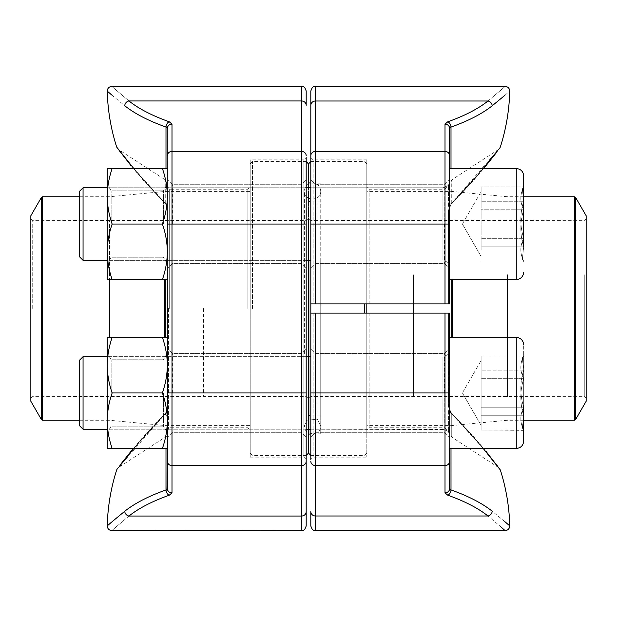 <?xml version="1.0" encoding="UTF-8"?>
<svg xmlns="http://www.w3.org/2000/svg" width="617" height="617" viewBox="0 0 617 617"><rect width="100%" height="100%" fill="white"/><g stroke="black" fill="none" stroke-linecap="round" stroke-linejoin="round"><path stroke-width="0.46" stroke-dasharray="3.08 2.31" d="M445.011 313.127L448.551 313.127L445.011 313.127L445.011 492.836A4.627 4.319 180 0 0 449.639 488.517L449.639 409.31A3.702 2.977 180 0 0 448.551 407.205L448.551 313.127L449.639 313.127L369.12 313.127L445.011 313.127L445.011 427.774L445.011 313.127L310.814 313.127L310.814 459.472L310.814 313.127L310.814 459.472L313.127 457.158L313.127 313.127L366.807 313.127L366.807 457.158L366.807 313.127L366.807 430.088L366.807 313.127L313.127 313.127L313.127 457.158L366.807 457.158M449.639 488.517L449.639 313.127L448.551 313.127L448.551 407.205A3.702 2.977 0 0 1 449.639 409.31L449.639 337.422L449.639 448.482L449.639 337.422L449.639 448.482L516.275 448.482L516.275 337.422L516.275 448.482L516.275 337.422L449.639 337.422M369.12 313.127L369.12 427.774L369.12 313.127L366.807 313.127L369.12 313.127M449.639 392.952L449.639 437.376L449.639 348.528L449.639 392.952L315.441 392.952L315.441 313.127M504.86 521.666L492.196 511.215A198.72 70.924 0 0 0 451.004 489.921A4.627 3.046 -70.4 0 1 447.749 495.189A194.1 69.281 180 0 1 487.985 515.989L315.441 515.989A4.627 4.319 0 0 1 310.814 511.67L310.814 525.992M310.814 392.952L310.814 348.528L310.814 437.376L310.814 348.528L310.814 437.376L310.814 392.952L315.441 392.952L315.441 465.573A4.627 4.319 -0 0 1 310.814 461.254M483.234 448.482L451.004 412.95C477.851 439.674 500.31 470.031 500.318 469.938C500.449 470.216 478.16 440.029 451.004 412.95L451.004 448.482M492.196 511.215A4.627 3.949 -51.4 0 1 487.985 515.989L500.341 526.409M451.744 413.992C477.311 439.366 498.497 467.632 498.436 467.47C498.482 467.609 477.034 439.026 451.744 413.992C477.311 439.366 498.497 467.632 498.436 467.47C498.482 467.609 477.034 439.026 451.744 413.992L450.934 412.434L451.744 413.992L451.744 437.121L451.744 413.992A4.627 3.795 -0 0 1 449.654 411.138A4.627 3.795 180 0 0 451.744 413.992M444.548 392.952L444.548 353.618L444.548 392.952M315.904 392.952L315.904 432.286L315.904 392.952M313.127 313.127L310.814 313.127L313.127 313.127M449.654 411.138L449.654 433.643L449.654 411.138A3.702 3.039 180 0 0 448.582 409.256L448.582 431.345L448.582 409.256A3.702 3.039 0 0 1 449.654 411.138M449.639 410.22A4.627 3.856 0 0 0 451.004 412.95L451.004 489.921L450.356 489.566M449.639 224.048L449.639 207.69A3.702 2.977 0 0 1 448.551 209.795L448.551 303.873L449.639 303.873L449.639 179.624L449.639 268.472L449.639 224.048L315.441 224.048L315.441 86.38M310.814 91.007L310.814 303.873L445.011 303.873L369.12 303.873L445.011 303.873L445.011 189.226L445.011 303.873L449.639 303.873L445.011 303.873L448.551 303.873L448.551 209.795A3.702 2.977 180 0 0 449.639 207.69L449.639 279.578L449.639 168.518L449.639 279.578L449.639 168.518L516.275 168.518L516.275 279.578L516.275 168.518L516.275 279.578L449.639 279.578M369.12 303.873L369.12 189.226L369.12 303.873L366.807 303.873L366.807 159.842L366.807 303.873L366.807 186.912L366.807 303.873L313.127 303.873L369.12 303.873M310.814 303.873L310.814 157.528L310.814 303.873L313.127 303.873L313.127 159.842L313.127 303.873L310.814 303.873L310.814 161.577L310.814 313.127M310.814 224.048L310.814 268.472L310.814 179.624L310.814 268.472L310.814 179.624L310.814 224.048L315.441 224.048L315.441 303.873M498.551 149.36L451.004 204.05L483.242 168.518M451.004 168.518L451.004 204.05A4.627 3.856 180 0 0 449.639 206.78A4.627 3.856 180 0 1 451.004 204.05L451.744 203.008L451.744 179.879L451.744 203.008A4.627 3.795 0 0 0 449.654 205.862A3.702 3.039 180 0 1 448.582 207.744L448.582 185.655L448.582 207.744A3.702 3.039 -0 0 0 449.654 205.862L449.654 183.357L449.654 205.862A4.627 3.795 180 0 1 451.744 203.008C477.311 177.634 498.497 149.368 498.436 149.53C498.482 149.391 477.034 177.974 451.744 203.008C477.311 177.634 498.497 149.368 498.436 149.53C498.482 149.391 477.034 177.974 451.744 203.008L451.004 204.05L451.004 127.079A198.72 70.924 180 0 0 492.196 105.785A4.627 3.949 51.4 0 0 487.985 101.011C510.753 81.699 510.753 81.699 487.985 101.011L315.441 101.011A4.627 4.319 0 0 0 310.814 105.33M504.86 95.334L509.742 91.115M444.548 224.048L444.548 263.382L444.548 224.048M315.904 224.048L315.904 184.714L315.904 224.048M451.004 127.079A4.627 3.046 70.4 0 0 447.749 121.811A194.1 69.281 0 0 0 487.985 101.011M449.639 128.483A4.627 4.319 0 0 0 445.011 124.164L447.749 121.811M320.747 260.497L320.747 433.828L320.747 260.497M320.747 267.377L320.747 415.858L320.747 267.377M308.5 259.965L308.5 435.216L308.5 259.965M308.5 253.109L308.5 453.109L308.5 253.109M308.5 429.239L308.5 356.665L308.5 429.239M308.5 260.335L308.5 187.761L308.5 260.335M364.493 303.873L364.493 313.127M366.807 313.127L366.807 303.873M366.807 263.652L366.807 425.576L366.807 263.652M586.15 215.719L586.15 401.281M586.15 274.203L586.15 398.042L586.15 274.203M584.762 274.735L584.762 396.654L584.762 274.735M310.814 274.82L310.814 396.423L310.814 274.82M308.5 273.933L308.5 398.736L308.5 273.933M308.5 267.909L308.5 414.47L308.5 267.909M304.42 353.479L304.42 192.743L304.42 353.479M79.439 191.393L79.439 256.703L79.439 191.393L79.439 256.703L83.064 260.335L83.064 187.761L83.064 260.335L83.064 187.761L442.929 187.761L442.929 260.335L442.929 187.761L442.929 260.335L442.929 187.761L444.132 187.491L444.132 260.605L444.132 187.491L444.132 260.605L444.132 187.491L448.065 185.594L448.065 262.503L448.065 185.594L448.065 262.503L448.065 185.594L449.639 183.095L449.639 265.002L449.639 183.095L449.639 265.002L449.639 183.095L448.065 185.594L442.929 187.761L310.814 187.761M523.679 186.642L522.321 188.995L523.679 201.25C519.884 213.575 519.884 225.93 523.679 238.332L523.679 246.846C519.884 234.522 519.884 222.166 523.679 209.765C519.884 202.191 519.884 194.594 523.679 186.966L522.329 189.003L523.679 186.642L523.679 238.332C519.884 245.905 519.884 253.502 523.679 261.13L522.321 259.094L523.679 246.846L523.679 186.966L522.329 189.003L523.679 201.25C519.884 213.575 519.884 225.93 523.679 238.332L523.679 175.922M481.106 249.731L481.106 186.966L481.106 249.731M523.679 238.332L481.106 238.332L523.679 238.332C519.884 245.905 519.884 253.502 523.679 261.13L481.106 261.13L523.679 261.13L522.321 259.094L523.679 246.846L481.106 246.846L523.679 246.846L523.679 209.765L481.106 209.765L523.679 209.765L523.679 186.966L481.106 186.966L523.679 186.966C519.884 194.594 519.884 202.191 523.679 209.765C519.884 222.166 519.884 234.522 523.679 246.846M523.679 201.25L481.106 201.25L523.679 201.25M79.439 380.481L79.439 425.607L79.439 380.481M523.679 441.078L523.679 344.826L523.679 441.078L523.679 355.546L523.679 430.358L523.679 355.546L522.329 357.906L523.679 370.154C519.884 382.478 519.884 394.834 523.679 407.235C519.884 414.809 519.884 422.406 523.679 430.034L522.321 427.997L523.679 415.75C519.884 403.425 519.884 391.07 523.679 378.668C519.884 371.095 519.884 363.498 523.679 355.87L481.106 355.87L481.106 430.034L481.106 355.87L481.106 430.034L481.106 355.87L523.679 355.87L522.329 357.906L523.679 370.154L481.106 370.154L523.679 370.154C519.884 382.478 519.884 394.834 523.679 407.235L481.106 407.235L523.679 407.235L523.679 430.034L481.106 430.034L523.679 430.358L523.679 415.75L481.106 415.75L523.679 415.75L523.679 378.668L481.106 378.668L523.679 378.668L523.679 355.87C519.884 363.498 519.884 371.095 523.679 378.668C519.884 391.07 519.884 403.425 523.679 415.75L522.321 427.997L523.679 430.034C519.884 422.406 519.884 414.809 523.679 407.235M449.639 408.593L449.639 351.998L449.639 408.593M83.064 379.1L83.064 429.239L83.064 379.1M310.814 429.239L444.132 429.509L444.132 356.395L444.132 429.509L444.132 356.395L444.132 429.509L442.929 429.239L442.929 356.665L442.929 429.239L442.929 356.665L442.929 429.239L83.064 429.239L83.064 356.665L79.439 360.297L79.439 425.607M481.106 418.634L481.106 360.559L481.106 418.634M308.5 308.5L308.5 218.264L308.5 308.5M252.507 308.5L252.507 161.577L252.507 308.5M250.193 457.158L303.873 457.158L306.186 459.472L306.186 157.528L306.186 459.472L306.186 157.528L303.873 159.842L303.873 457.158L303.873 159.842L250.193 159.842L250.193 457.158L250.193 159.842M30.85 401.281L30.85 215.719M30.85 308.5L30.85 398.042L30.85 308.5M32.238 308.5L32.238 220.346L32.238 308.5M169.675 308.5L169.675 189.226L169.675 308.5M247.88 308.5L247.88 189.226L247.88 308.5M167.361 308.5L167.361 431.622L167.361 308.5M167.361 488.548A4.627 4.327 180 0 0 171.989 492.875L171.989 124.125A4.627 4.327 180 0 0 167.361 128.452L167.361 448.482L167.361 410.22L167.361 448.482L112.163 448.482C109.001 439.427 107.343 430.172 107.204 420.717C107.343 430.172 109.001 439.427 112.163 448.482L107.204 448.482L107.204 420.717C107.343 411.261 109.001 402.006 112.163 392.952C109.001 402.006 107.343 411.261 107.204 420.717L107.204 365.187C107.343 374.642 109.001 383.897 112.163 392.952C109.001 383.897 107.343 374.642 107.204 365.187C107.343 355.731 109.001 346.476 112.163 337.422C109.001 346.476 107.343 355.731 107.204 365.187L107.204 420.717C107.343 430.172 109.001 439.427 112.163 448.482L167.361 448.482L167.361 420.717C167.222 430.172 165.564 439.427 162.402 448.482C165.564 439.427 167.222 430.172 167.361 420.717C167.222 411.261 165.564 402.006 162.402 392.952L112.163 392.952C109.001 402.006 107.343 411.261 107.204 420.717L107.204 337.422L112.163 337.422L107.204 337.422L107.204 365.187C107.343 374.642 109.001 383.897 112.163 392.952L162.402 392.952C165.564 402.006 167.222 411.261 167.361 420.717L167.361 365.187C167.222 374.642 165.564 383.897 162.402 392.952C165.564 383.897 167.222 374.642 167.361 365.187C167.222 355.731 165.564 346.476 162.402 337.422L112.163 337.422C109.001 346.476 107.343 355.731 107.204 365.187L107.204 420.717M167.361 417.208L167.361 435.756L167.361 417.208L165.256 413.992L167.361 417.208M162.402 168.518L112.163 168.518L162.402 168.518C165.564 177.573 167.222 186.828 167.361 196.283L167.361 251.813C167.222 261.269 165.564 270.524 162.402 279.578L167.361 279.578L162.402 279.578C165.564 270.524 167.222 261.269 167.361 251.813C167.222 242.358 165.564 233.103 162.402 224.048C165.564 233.103 167.222 242.358 167.361 251.813L167.361 196.283C167.222 205.739 165.564 214.994 162.402 224.048C165.564 214.994 167.222 205.739 167.361 196.283L167.361 168.518L162.402 168.518C165.564 177.573 167.222 186.828 167.361 196.283C167.222 186.828 165.564 177.573 162.402 168.518L167.361 168.518L167.361 206.78L167.361 168.518L112.163 168.518C109.001 177.573 107.343 186.828 107.204 196.283C107.343 205.739 109.001 214.994 112.163 224.048C109.001 233.103 107.343 242.358 107.204 251.813C107.343 261.269 109.001 270.524 112.163 279.578L107.204 279.578L112.163 279.578C109.001 270.524 107.343 261.269 107.204 251.813C107.343 242.358 109.001 233.103 112.163 224.048C109.001 214.994 107.343 205.739 107.204 196.283C107.343 186.828 109.001 177.573 112.163 168.518L107.204 168.518L112.163 168.518C109.001 177.573 107.343 186.828 107.204 196.283L107.204 279.578L107.204 196.283C107.343 205.739 109.001 214.994 112.163 224.048C109.001 233.103 107.343 242.358 107.204 251.813C107.343 261.269 109.001 270.524 112.163 279.578L107.204 279.578L107.204 184.02L107.204 251.813M167.361 206.186L167.361 206.78A4.627 3.856 180 0 0 165.996 204.05C139.149 177.326 116.69 146.969 116.682 147.062C116.551 146.784 138.84 176.971 165.996 204.05L167.361 207.852L166.019 204.605L143.8 180.804L133.341 168.518L166.012 204.605L165.256 203.008C139.689 177.634 118.503 149.368 118.564 149.53C118.518 149.391 139.966 177.974 165.256 203.008C139.689 177.634 118.503 149.368 118.564 149.53C118.518 149.391 139.966 177.974 165.256 203.008A4.627 3.795 180 0 1 167.361 206.186L167.361 206.78A4.627 3.856 180 0 0 165.996 204.05L165.256 203.008A4.627 3.795 -0 0 1 167.361 206.186M306.186 525.992L306.186 461.269A4.627 4.327 180 0 1 301.559 465.588L301.559 530.62M111.716 94.972L124.742 105.738A198.72 70.824 180 0 0 165.996 127.048A4.627 3.046 -70.5 0 1 169.251 121.78A194.1 69.173 0 0 1 128.961 100.964C106.263 81.714 106.263 81.714 128.961 100.964L301.559 100.964A4.627 4.327 0 0 1 306.186 105.291L306.186 91.007M306.186 224.048L306.186 268.472L306.186 179.624L306.186 268.472L306.186 224.048L301.559 224.048L301.559 465.588L171.989 465.588A4.627 4.327 180 0 1 167.361 461.269M306.186 392.952L306.186 348.528L306.186 437.376L306.186 348.528L306.186 437.376L306.186 392.952L167.361 392.952L167.361 352.924L167.361 392.952M133.766 168.518L165.996 204.05L165.996 168.518M118.449 467.64L165.996 412.95L133.758 448.482M112.124 521.673L111.716 522.028M124.742 511.262A4.627 3.949 -128.6 0 0 128.961 516.036C106.263 535.286 106.263 535.286 128.961 516.036L301.559 516.036A4.627 4.327 180 0 0 306.186 511.709M165.996 448.482L166.066 412.426L165.256 413.992C139.689 439.366 118.503 467.632 118.564 467.47C118.518 467.609 139.966 439.026 165.256 413.992C139.689 439.366 118.503 467.632 118.564 467.47C118.518 467.609 139.966 439.026 165.256 413.992L165.996 412.95A4.627 3.856 180 0 0 167.361 410.22A4.627 3.856 180 0 1 165.996 412.95L165.996 489.952A4.627 3.046 -109.5 0 0 169.251 495.22A194.1 69.173 180 0 0 128.961 516.036M172.451 392.952L172.451 353.618L172.451 392.952M301.096 392.952L301.096 432.286L301.096 392.952M172.451 224.048L172.451 184.714L172.451 224.048M301.096 224.048L301.096 263.382L301.096 224.048M167.361 168.518L167.361 196.283C167.222 205.739 165.564 214.994 162.402 224.048C165.564 233.103 167.222 242.358 167.361 251.813L167.361 279.578L167.361 251.813C167.222 261.269 165.564 270.524 162.402 279.578L112.163 279.578M162.402 224.048L112.163 224.048M111.153 224.048L111.153 190.861L111.153 224.048M163.412 224.048L163.412 190.861L163.412 224.048M167.361 224.048L167.361 184.02L167.361 264.076L167.361 184.02L167.361 264.076L167.361 224.048L301.559 224.048L301.559 151.412L171.989 151.412A4.627 4.327 180 0 0 167.361 155.731M162.402 337.422L112.163 337.422L162.402 337.422C165.564 346.476 167.222 355.731 167.361 365.187L167.361 337.422L167.361 365.187L167.361 337.422L162.402 337.422C165.564 346.476 167.222 355.731 167.361 365.187L167.361 420.717C167.222 430.172 165.564 439.427 162.402 448.482L112.163 448.482M111.153 392.952L111.153 359.765L111.153 392.952M163.412 392.952L163.412 426.139L163.412 392.952M162.402 448.482L167.361 448.482L167.361 365.187C167.222 374.642 165.564 383.897 162.402 392.952L112.163 392.952M162.402 392.952C165.564 402.006 167.222 411.261 167.361 420.717L167.361 337.422M107.204 365.187L107.204 337.422L112.163 337.422M162.402 279.578L167.361 279.578L167.361 251.813L167.361 279.578M107.204 196.283L107.204 168.518L112.163 168.518M167.361 196.283L167.361 251.813L167.361 196.283M449.639 461.254A4.627 4.319 180 0 1 445.011 465.573L315.441 465.573L315.441 530.62M447.749 495.189L445.011 492.836M445.011 124.164L445.011 303.873M449.639 155.746A4.627 4.319 0 0 0 445.011 151.427L315.441 151.427A4.627 4.319 0 0 0 310.814 155.746M309.888 260.497L309.888 433.828L309.888 260.497M451.729 279.578L451.729 337.422M507.259 279.578L507.259 337.422M452.176 337.422L452.176 279.578M507.706 337.422L507.706 279.578M574.396 196.746L574.396 420.254M575.599 419.56L575.599 197.44M507.483 274.735L507.483 396.654L507.483 274.735M413.452 274.82L413.452 396.423L413.452 274.82M309.888 267.377L309.888 415.858L309.888 267.377M448.065 407.636L448.065 354.497L448.065 407.636M165.271 337.422L165.271 279.578M109.741 337.422L109.741 279.578M164.824 279.578L164.824 337.422M109.294 279.578L109.294 337.422M42.604 420.254L42.604 196.746M41.401 197.44L41.401 419.56M109.517 308.5L109.517 220.346L109.517 308.5M203.548 308.5L203.548 396.423L203.548 308.5M301.559 86.38L301.559 151.412A4.627 4.327 0 0 1 306.186 155.731M169.251 121.78L171.989 124.125M171.989 492.875L169.251 495.22M165.996 127.048L165.996 204.05M165.256 203.008L165.256 179.879L165.256 203.008M128.961 100.964A4.627 3.949 -51.4 0 0 124.742 105.738M168.449 308.5L168.449 429L168.449 308.5M498.436 467.47L451.744 437.121L448.582 431.345L445.011 427.774L369.12 427.774L366.807 430.088M315.904 432.286L444.548 432.286L449.639 437.376L444.548 432.286L315.904 432.286L310.814 437.376L315.904 432.286M315.904 353.618L444.548 353.618L449.639 348.528L444.548 353.618L315.904 353.618L310.814 348.528L315.904 353.618M450.988 412.395L473.2 436.196L483.659 448.482L450.988 412.395L449.639 409.148L450.981 412.395M485.949 451.266L496.068 463.969M498.436 149.53L451.744 179.879L448.582 185.655L445.011 189.226L369.12 189.226L366.807 186.912M366.807 159.842L313.127 159.842L310.814 157.528M315.904 263.382L444.548 263.382L449.639 268.472L444.548 263.382L315.904 263.382L310.814 268.472L315.904 263.382M315.904 184.714L444.548 184.714L449.639 179.624L444.548 184.714L315.904 184.714L310.814 179.624L315.904 184.714M485.949 165.734L450.988 204.605L473.2 180.804L483.659 168.518M496.068 153.031L499.593 148.45M450.981 204.605L449.639 207.852L450.981 204.605M320.747 183.172L309.888 183.172L308.5 181.784M320.747 433.828L309.888 433.828L308.5 435.216M366.807 163.891L364.493 161.577L310.814 161.577M366.807 453.109L364.493 455.423L310.814 455.423M523.679 196.746L507.259 196.723L451.729 191.424L366.807 191.424M523.679 420.254L507.259 420.277L451.729 425.576L366.807 425.576M30.85 398.042L32.238 396.654L203.548 396.423L306.186 396.423L308.5 398.736L310.814 396.423L584.762 396.654L586.15 398.042M30.85 218.958L32.238 220.346L203.548 220.577L306.186 220.577L308.5 218.264L310.814 220.577L584.762 220.346L586.15 218.958M320.747 201.142L309.888 201.142L308.5 202.53M320.747 415.858L309.888 415.858L308.5 414.47M320.747 353.479L320.747 191.077C320.956 202.091 303.448 201.073 304.42 191.077C304.675 186.997 306.757 184.352 310.667 183.141C316.614 182.586 319.976 185.239 320.747 191.077L320.747 353.479M304.42 425.923L306.734 420.216L317.3 419.259L320.747 425.923C320.57 429.571 318.812 432.116 315.457 433.566C308.284 434.175 304.605 431.63 304.42 425.923M448.065 262.503L449.639 265.002L448.065 262.503L444.132 260.605L448.065 262.503M83.064 260.335L310.814 260.335M306.186 187.761L107.204 187.761M306.186 260.335L107.204 260.335M522.321 259.101L523.679 261.454L522.321 259.101M462.403 224.048L481.106 256.441L462.403 224.048L481.106 191.656L462.403 224.048M448.065 431.406L449.639 433.905L448.065 431.406L444.132 429.509L448.065 431.406M448.065 354.497L449.639 351.998L448.065 354.497L444.132 356.395L448.065 354.497M310.814 356.665L83.064 356.665M522.321 357.899L523.679 355.546L522.321 357.899M462.403 392.952L481.106 425.344L462.403 392.952L481.106 360.559L462.403 392.952M516.275 337.422C520.771 337.861 523.239 340.329 523.679 344.826M516.275 279.578C520.771 279.139 523.239 276.671 523.679 272.174M306.186 356.665L107.204 356.665M306.186 429.239L107.204 429.239M250.193 453.109L252.507 455.423L306.186 455.423M250.193 163.891L252.507 161.577L306.186 161.577M79.439 420.254L109.741 420.277L165.271 425.576L250.193 425.576M79.439 196.746L109.741 196.723L165.271 191.424L250.193 191.424M167.361 431.622L168.449 429L169.675 427.774L247.88 427.774L250.193 430.088M167.361 185.378L168.449 188L169.675 189.226L247.88 189.226L250.193 186.912M167.361 435.756L118.564 467.47M167.361 183.758L165.256 179.879L118.564 149.53M301.096 353.618L172.451 353.618L167.361 348.528L172.451 353.618L301.096 353.618L306.186 348.528L301.096 353.618M301.096 432.286L172.451 432.286L167.361 437.376L172.451 432.286L301.096 432.286L306.186 437.376L301.096 432.286M301.096 184.714L172.451 184.714L167.361 179.624L172.451 184.714L301.096 184.714L306.186 179.624L301.096 184.714M301.096 263.382L172.451 263.382L167.361 268.472L172.451 263.382L301.096 263.382L306.186 268.472L301.096 263.382M131.051 165.734L120.932 153.031M133.341 448.482L143.8 436.196L166.012 412.395L167.361 409.156L166.019 412.395L131.051 451.266M120.932 463.969L117.361 468.604M163.412 190.861L111.153 190.861L107.204 184.02L111.153 190.861L163.412 190.861L167.361 184.02L163.412 190.861M163.412 257.235L111.153 257.235L107.204 264.076L111.153 257.235L163.412 257.235L167.361 264.076L163.412 257.235M163.412 359.765L111.153 359.765L107.204 352.924L111.153 359.765L163.412 359.765L167.361 352.924L163.412 359.765M163.412 426.139L111.153 426.139L107.204 432.98L111.153 426.139L163.412 426.139L167.361 432.98L163.412 426.139"/><path stroke-width="0.93" d="M310.814 459.472L310.814 313.127L449.639 313.127L449.754 488.957M449.639 337.422L516.275 337.422L516.275 448.482L449.639 448.482L449.639 488.517A4.627 4.319 180 0 1 445.011 492.836L447.749 495.189A4.627 3.046 109.6 0 0 451.004 489.921A198.72 70.924 0 0 1 492.196 511.215C515.504 530.574 515.504 530.574 492.196 511.215A4.627 3.949 128.6 0 1 487.985 515.989C510.753 535.301 510.753 535.301 487.985 515.989L315.441 515.989L315.441 530.62C314.053 529.633 313.205 532.54 310.814 525.992L310.814 511.67A4.627 4.319 180 0 0 315.441 515.989L315.441 465.573A4.627 4.319 180 0 1 310.814 461.254M504.86 521.666L509.742 525.885A198.982 198.982 0 0 0 500.318 469.938L483.234 448.482M500.341 526.409L505.115 530.62L315.441 530.62M451.004 412.95A4.627 3.856 0 0 1 449.639 410.282M451.004 448.482L451.004 489.921L449.639 488.517M449.639 279.578L516.275 279.578L516.275 168.518L449.639 168.518L449.639 128.483L449.639 303.873L310.814 303.873L310.814 91.007C313.205 84.46 314.053 87.367 315.441 86.38L315.441 303.873M310.814 155.746L310.814 155.746A4.627 4.319 180 0 1 315.441 151.427L445.011 151.427L445.011 124.164A4.627 4.319 0 0 1 449.639 128.483L451.004 127.079A4.627 3.046 -109.6 0 0 447.749 121.811L445.011 124.164M483.242 168.518L498.551 149.36M451.004 168.518L451.004 127.079A198.72 70.924 180 0 0 492.196 105.785C515.504 86.426 515.504 86.426 492.196 105.785L504.86 95.334M447.749 121.811A194.1 69.281 0 0 0 487.985 101.011C510.753 81.699 510.753 81.699 487.985 101.011L315.441 101.011A4.627 4.319 180 0 0 310.814 105.33M499.593 148.45L500.318 147.062A198.982 198.982 0 0 0 509.742 91.115C509.511 88.254 507.968 86.673 505.115 86.38L504.914 86.557M450.996 127.087L450.356 127.434M449.994 127.727L449.639 128.483M306.186 455.423L308.5 453.109L308.5 429.239L308.5 453.109L310.814 455.423M308.5 356.665L308.5 260.335L308.5 356.665M308.5 187.761L308.5 163.891L308.5 187.761M364.493 313.127L364.493 303.873M310.814 303.873L310.814 313.127M366.807 303.873L366.807 313.127M575.599 419.56L586.15 401.281L586.15 215.719L575.599 197.44L575.599 419.56L574.396 420.254L574.396 196.746L523.679 196.746M83.064 260.335L79.439 256.703L79.439 191.393L83.064 187.761L83.064 260.335L107.204 260.335M523.679 175.922C523.239 171.426 520.771 168.958 516.275 168.518C520.771 168.958 523.239 171.426 523.679 175.922L523.679 246.846M523.679 186.642L523.679 238.332M79.439 380.481L79.439 360.297L83.064 356.665L83.064 429.239L79.439 425.607L79.439 380.481M523.679 407.235L523.679 441.078C523.239 445.574 520.771 448.042 516.275 448.482C520.771 448.042 523.239 445.574 523.679 441.078M30.85 308.5L30.85 401.281L41.401 419.56L41.401 197.44L30.85 215.719L30.85 308.5M112.163 448.482C109.001 439.427 107.343 430.172 107.204 420.717L107.204 448.482L167.361 448.482L167.361 488.548L167.246 128.012M167.006 127.696L165.996 127.048L167.361 128.452A4.627 4.327 180 0 1 171.989 124.125L171.989 492.875A4.627 4.327 180 0 1 167.361 488.548L167.361 461.269L167.006 489.304M306.186 157.528L306.186 525.992C303.795 532.54 302.947 529.633 301.559 530.62L301.559 86.38C302.932 87.267 303.988 84.683 306.186 91.007L306.186 105.291A4.627 4.327 180 0 0 301.559 100.964L128.961 100.964C106.263 81.714 106.263 81.714 128.961 100.964A194.1 69.173 0 0 0 169.251 121.78A4.627 3.046 109.5 0 0 165.996 127.048A198.72 70.824 180 0 1 124.742 105.738C101.512 86.442 101.512 86.442 124.742 105.738A4.627 3.949 128.6 0 1 128.961 100.964M167.361 461.269A4.627 4.327 180 0 0 171.989 465.588L301.559 465.588A4.627 4.327 0 0 0 306.186 461.269L306.186 459.472M111.716 94.972L107.258 91.115A198.982 198.982 0 0 0 116.682 147.062L133.766 168.518M133.758 448.482L118.449 467.64M166.644 489.605L166.012 489.944A4.627 3.046 70.5 0 0 169.251 495.22A194.1 69.173 180 0 0 128.961 516.036C106.263 535.286 106.263 535.286 128.961 516.036A4.627 3.949 51.4 0 1 124.742 511.262C101.512 530.558 101.512 530.558 124.742 511.262A198.72 70.824 0 0 1 165.996 489.952A198.72 70.824 0 0 0 124.742 511.262L112.124 521.673M111.716 522.028L107.258 525.885A198.982 198.982 0 0 1 116.682 469.938L117.361 468.604M301.559 530.62L112.086 530.443M165.996 448.482L165.996 489.952L167.361 488.548M112.163 337.422L107.204 337.422L107.204 365.187C107.343 355.731 109.001 346.476 112.163 337.422L167.361 337.422M112.163 392.952C109.001 383.897 107.343 374.642 107.204 365.187L107.204 420.717C107.343 411.261 109.001 402.006 112.163 392.952L162.402 392.952C165.564 383.897 167.222 374.642 167.361 365.187C167.222 355.731 165.564 346.476 162.402 337.422M162.402 448.482C165.564 439.427 167.222 430.172 167.361 420.717C167.222 411.261 165.564 402.006 162.402 392.952M107.204 420.717L107.204 365.187M167.361 279.578L112.163 279.578C109.001 270.524 107.343 261.269 107.204 251.813C107.343 242.358 109.001 233.103 112.163 224.048C109.001 214.994 107.343 205.739 107.204 196.283C107.343 186.828 109.001 177.573 112.163 168.518L107.204 168.518L107.204 251.813L107.204 196.283M107.204 251.813L107.204 279.578L112.163 279.578M162.402 279.578C165.564 270.524 167.222 261.269 167.361 251.813C167.222 242.358 165.564 233.103 162.402 224.048C165.564 214.994 167.222 205.739 167.361 196.283C167.222 186.828 165.564 177.573 162.402 168.518L112.163 168.518M162.402 168.518L167.361 168.518M162.402 224.048L112.163 224.048M315.441 313.127L315.441 465.573L445.011 465.573L445.011 392.952L310.814 392.952M449.639 392.952L445.011 392.952L445.011 313.127M487.985 515.989A194.1 69.281 180 0 0 447.749 495.189M445.011 492.836L445.011 465.573A4.627 4.319 180 0 0 449.639 461.254M445.011 303.873L445.011 224.048L310.814 224.048M449.639 224.048L445.011 224.048L445.011 151.427A4.627 4.319 0 0 1 449.639 155.746M492.196 105.785A4.627 3.949 -128.6 0 0 487.985 101.011M451.729 337.422L451.729 279.578M507.259 337.422L507.259 279.578M452.176 279.578L452.176 337.422M507.706 279.578L507.706 337.422M165.271 279.578L165.271 337.422M109.741 279.578L109.741 337.422M164.824 337.422L164.824 279.578M109.294 337.422L109.294 279.578M79.439 196.746L42.604 196.746L42.604 420.254L79.439 420.254M167.361 155.731A4.627 4.327 180 0 1 171.989 151.412L301.559 151.412A4.627 4.327 180 0 1 306.186 155.731M171.989 124.125L169.251 121.78M167.361 224.048L306.186 224.048M167.361 392.952L306.186 392.952M128.961 516.036L301.559 516.036A4.627 4.327 0 0 0 306.186 511.709M169.251 495.22L171.989 492.875M165.996 168.518L165.996 127.048M500.318 469.938L485.949 451.266M496.068 463.969L498.436 467.47M509.742 525.885C509.511 528.746 507.968 530.327 505.115 530.62M505.115 86.38L315.441 86.38M483.659 168.518L498.436 149.53M485.949 165.734L496.068 153.031M574.396 420.254L523.679 420.254M306.186 161.577L308.5 163.891L310.814 161.577M574.396 196.746L575.599 197.44M310.814 187.761L306.186 187.761M107.204 187.761L83.064 187.761L79.439 191.393M310.814 260.335L306.186 260.335M516.275 279.578C520.771 279.139 523.239 276.671 523.679 272.174M310.814 356.665L306.186 356.665M107.204 356.665L83.064 356.665M310.814 429.239L306.186 429.239M107.204 429.239L83.064 429.239L79.439 425.607M516.275 337.422C520.771 337.861 523.239 340.329 523.679 344.826M41.401 419.56L42.604 420.254M42.604 196.746L41.401 197.44M107.258 91.115C107.489 88.254 109.032 86.673 111.885 86.38L301.559 86.38M116.682 147.062L131.051 165.734M120.932 153.031L118.564 149.53M111.885 530.62C109.032 530.327 107.489 528.746 107.258 525.885M131.051 451.266L120.932 463.969M133.341 448.482L118.564 467.47"/></g></svg>
